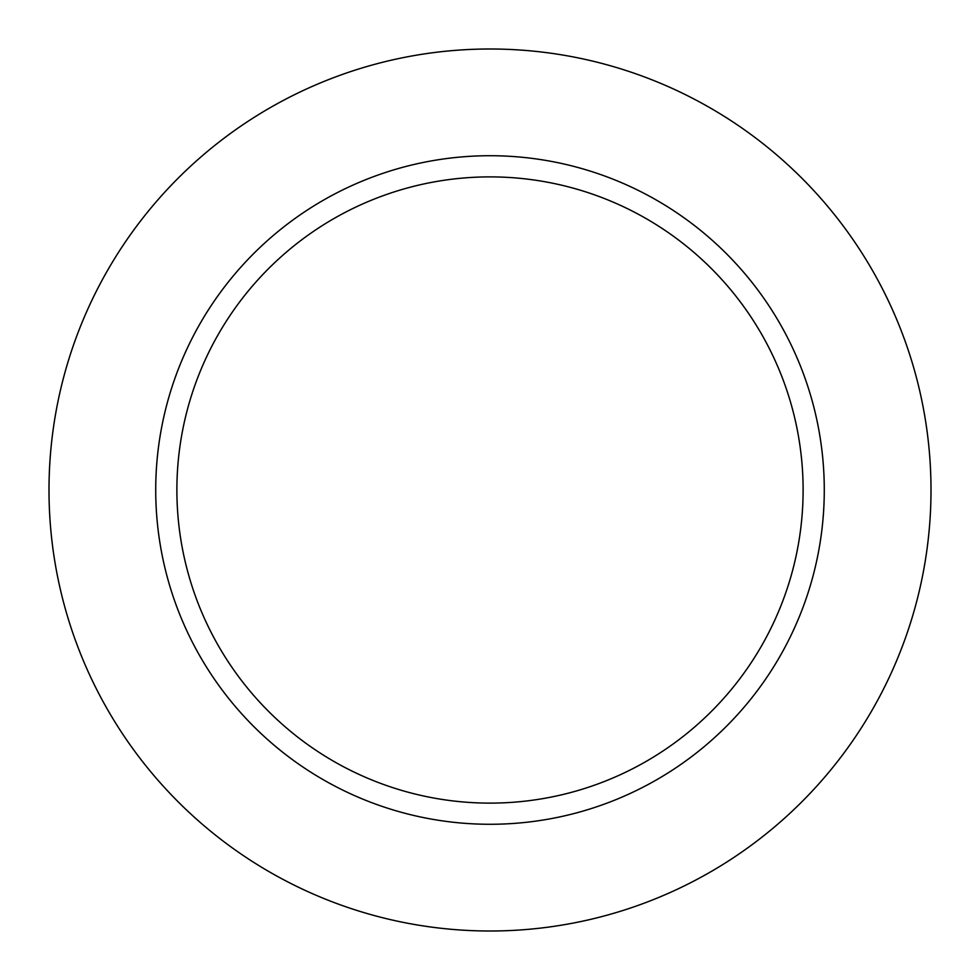 <?xml version="1.0" encoding="UTF-8"?>
<svg xmlns="http://www.w3.org/2000/svg" width="980" height="980" viewBox="0 0 980 980"><rect width="100%" height="100%" fill="white"/><g stroke="black" fill="none" stroke-linecap="round" stroke-linejoin="round"><path stroke-width="1.47" d="M490 176.89A313.11 313.11 0 0 1 761.166 646.555A313.11 313.11 0 0 1 218.834 646.555A313.11 313.11 0 0 1 490 176.89M490 155.722A334.278 334.278 0 0 1 779.492 657.139A334.278 334.278 0 0 1 200.508 657.139A334.278 334.278 0 0 1 490 155.722M490 49A441 441 0 0 1 871.918 710.5A441 441 0 0 1 108.082 710.5A441 441 0 0 1 490 49"/></g></svg>
